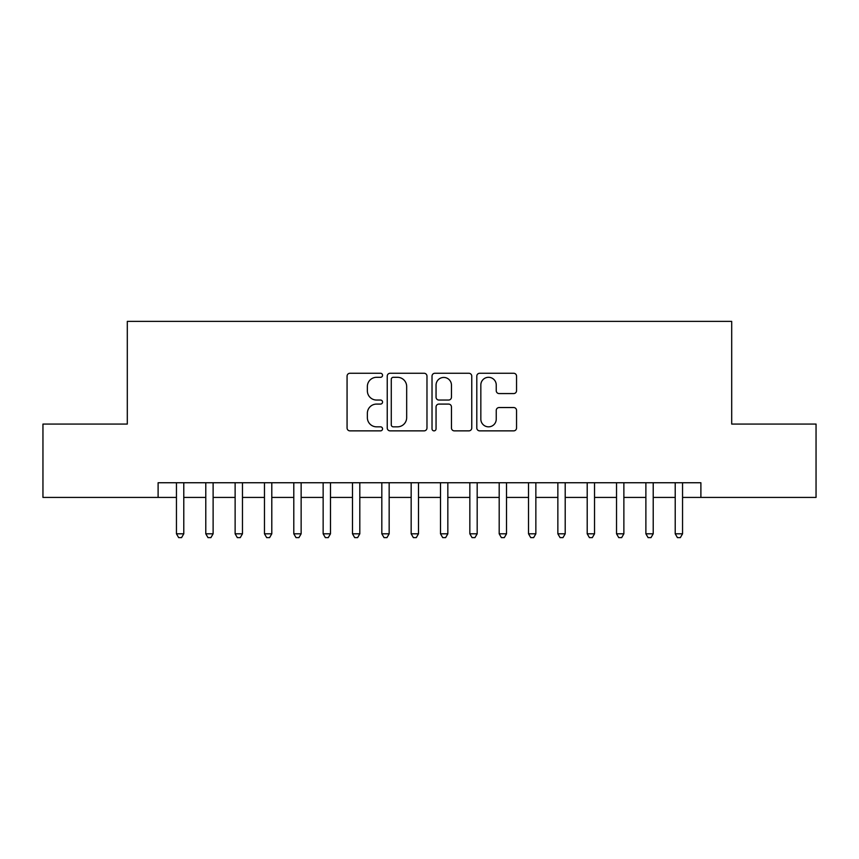 <?xml version="1.0" encoding="UTF-8"?>
<svg xmlns="http://www.w3.org/2000/svg" width="859" height="859" viewBox="0 0 859 859"><rect width="100%" height="100%" fill="white"/><g stroke="black" fill="none" stroke-linecap="round" stroke-linejoin="round"><path stroke-width="1.29" d="M382.556 375.286A2.019 2.019 0 0 0 380.537 373.268L349.946 373.268A2.878 2.878 0 0 0 347.068 376.145L347.068 427.986A2.878 2.878 0 0 0 349.946 430.864L380.537 430.864A2.019 2.019 0 0 0 382.556 428.845A2.019 2.019 0 0 0 380.537 426.837L376.586 426.837A9.213 9.213 0 0 1 367.362 417.614L367.362 413.297A9.213 9.213 0 0 1 376.586 404.084L380.537 404.084A2.019 2.019 0 0 0 382.556 402.066A2.019 2.019 0 0 0 380.537 400.047L376.586 400.047A9.213 9.213 0 0 1 367.362 390.834L367.362 386.518A9.213 9.213 0 0 1 376.586 377.305L380.537 377.305A2.019 2.019 0 0 0 382.556 375.286M513.661 393.572A2.878 2.878 0 0 0 516.549 390.695L516.549 376.145A2.878 2.878 0 0 0 513.661 373.268L479.687 373.268A2.878 2.878 0 0 0 476.799 376.145L476.799 427.986A2.878 2.878 0 0 0 479.687 430.864L513.661 430.864A2.878 2.878 0 0 0 516.549 427.986L516.549 410.419A2.878 2.878 0 0 0 513.661 407.542L499.122 407.542A2.878 2.878 0 0 0 496.244 410.419L496.244 419.128A7.699 7.699 0 0 1 488.535 426.837A7.699 7.699 0 0 1 480.836 419.128L480.836 385.004A7.699 7.699 0 0 1 488.535 377.305A7.699 7.699 0 0 1 496.244 385.004L496.244 390.695A2.878 2.878 0 0 0 499.122 393.572L513.661 393.572M158.11 497.425L42.95 497.425L42.95 424.067L127.304 424.067L127.304 321.384L731.696 321.384L731.696 424.067L816.05 424.067L816.05 497.425L700.89 497.425L700.89 482.747L158.11 482.747L158.11 497.425L176.449 497.425M426.977 376.145A2.878 2.878 0 0 0 424.099 373.268L390.115 373.268A2.878 2.878 0 0 0 387.237 376.145L387.237 427.986A2.878 2.878 0 0 0 390.115 430.864L424.099 430.864A2.878 2.878 0 0 0 426.977 427.986L426.977 376.145M434.901 373.268L468.885 373.268A2.878 2.878 0 0 1 471.763 376.145L471.763 427.986A2.878 2.878 0 0 1 468.885 430.864L454.336 430.864A2.878 2.878 0 0 1 451.458 427.986L451.458 406.962A2.878 2.878 0 0 0 448.581 404.084L438.928 404.084A2.878 2.878 0 0 0 436.05 406.962L436.05 428.845A2.019 2.019 0 0 1 434.031 430.864A2.019 2.019 0 0 1 432.023 428.845L432.023 376.145A2.878 2.878 0 0 1 434.901 373.268M183.783 497.425L205.784 497.425M213.118 497.425L235.13 497.425M242.463 497.425L264.465 497.425M271.798 497.425L293.799 497.425M301.144 497.425L323.145 497.425M330.479 497.425L352.48 497.425M359.814 497.425L381.826 497.425M389.159 497.425L411.16 497.425M418.494 497.425L440.506 497.425M447.84 497.425L469.841 497.425M477.174 497.425L499.186 497.425M506.52 497.425L528.521 497.425M535.855 497.425L557.856 497.425M565.201 497.425L587.202 497.425M594.535 497.425L616.537 497.425M623.87 497.425L645.882 497.425M653.216 497.425L675.217 497.425M682.551 497.425L700.89 497.425M393.282 377.305A2.019 2.019 0 0 0 391.274 379.313L391.274 424.818A2.019 2.019 0 0 0 393.282 426.837L397.459 426.837A9.213 9.213 0 0 0 406.672 417.614L406.672 386.518A9.213 9.213 0 0 0 397.459 377.305L393.282 377.305M451.458 385.143A7.699 7.699 0 0 0 443.759 377.445A7.699 7.699 0 0 0 436.05 385.143L436.05 397.169A2.878 2.878 0 0 0 438.928 400.047L448.581 400.047A2.878 2.878 0 0 0 451.458 397.169L451.458 385.143M183.783 482.747L183.783 533.804L176.449 533.804L176.449 482.747M183.783 533.804L181.582 537.616L178.651 537.616L176.449 533.804M213.118 482.747L213.118 533.804L205.784 533.804L205.784 482.747M213.118 533.804L210.917 537.616L207.985 537.616L205.784 533.804M242.463 482.747L242.463 533.804L235.13 533.804L235.13 482.747M242.463 533.804L240.262 537.616L237.32 537.616L235.13 533.804M271.798 482.747L271.798 533.804L264.465 533.804L264.465 482.747M271.798 533.804L269.597 537.616L266.666 537.616L264.465 533.804M301.144 482.747L301.144 533.804L293.799 533.804L293.799 482.747M301.144 533.804L298.943 537.616L296.001 537.616L293.799 533.804M330.479 482.747L330.479 533.804L323.145 533.804L323.145 482.747M330.479 533.804L328.278 537.616L325.346 537.616L323.145 533.804M359.814 482.747L359.814 533.804L352.48 533.804L352.48 482.747M359.814 533.804L357.623 537.616L354.681 537.616L352.48 533.804M389.159 482.747L389.159 533.804L381.826 533.804L381.826 482.747M389.159 533.804L386.958 537.616L384.027 537.616L381.826 533.804M418.494 482.747L418.494 533.804L411.16 533.804L411.16 482.747M418.494 533.804L416.293 537.616L413.362 537.616L411.16 533.804M447.84 482.747L447.84 533.804L440.506 533.804L440.506 482.747M447.84 533.804L445.638 537.616L442.707 537.616L440.506 533.804M477.174 482.747L477.174 533.804L469.841 533.804L469.841 482.747M477.174 533.804L474.973 537.616L472.042 537.616L469.841 533.804M506.52 482.747L506.52 533.804L499.186 533.804L499.186 482.747M506.52 533.804L504.319 537.616L501.377 537.616L499.186 533.804M535.855 482.747L535.855 533.804L528.521 533.804L528.521 482.747M535.855 533.804L533.654 537.616L530.722 537.616L528.521 533.804M565.201 482.747L565.201 533.804L557.856 533.804L557.856 482.747M565.201 533.804L562.999 537.616L560.057 537.616L557.856 533.804M594.535 482.747L594.535 533.804L587.202 533.804L587.202 482.747M594.535 533.804L592.334 537.616L589.403 537.616L587.202 533.804M623.87 482.747L623.87 533.804L616.537 533.804L616.537 482.747M623.87 533.804L621.68 537.616L618.738 537.616L616.537 533.804M653.216 482.747L653.216 533.804L645.882 533.804L645.882 482.747M653.216 533.804L651.015 537.616L648.083 537.616L645.882 533.804M682.551 482.747L682.551 533.804L675.217 533.804L675.217 482.747M682.551 533.804L680.349 537.616L677.418 537.616L675.217 533.804"/></g></svg>
